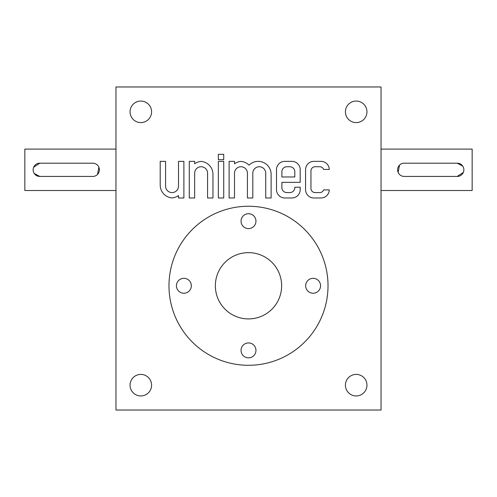 <?xml version="1.0" encoding="UTF-8"?>
<svg xmlns="http://www.w3.org/2000/svg" width="497" height="497" viewBox="0 0 497 497"><rect width="100%" height="100%" fill="white"/><g stroke="black" fill="none" stroke-linecap="round" stroke-linejoin="round"><path stroke-width="0.75" d="M381.031 410.025L115.969 410.025L115.969 86.975L381.031 86.975L381.031 410.025M305.574 169.645L305.574 189.686A8.281 8.281 0 0 0 313.855 197.974L320.981 197.974A8.281 8.281 0 0 0 329.262 189.897L323.615 189.897A4.144 4.144 0 0 1 319.739 192.587L315.098 192.587A4.144 4.144 0 0 1 310.954 188.444L310.954 170.887A4.144 4.144 0 0 1 315.098 166.743L319.739 166.743A4.144 4.144 0 0 1 323.615 169.434L329.262 169.434A8.281 8.281 0 0 0 320.981 161.357L313.855 161.357A8.281 8.281 0 0 0 305.574 169.645M276.5 169.645L276.5 189.686A8.281 8.281 0 0 0 284.781 197.974L291.907 197.974A8.281 8.281 0 0 0 300.188 189.686L300.188 187.201L294.802 187.201L294.802 187.617A4.97 4.97 0 0 1 289.832 192.587L286.85 192.587A4.97 4.97 0 0 1 281.88 187.617L281.88 182.356L300.188 182.356L300.188 169.645A8.281 8.281 0 0 0 291.907 161.357L284.781 161.357A8.281 8.281 0 0 0 276.5 169.645M229.117 161.357L229.117 197.974L234.503 197.974L234.503 173.204A6.461 6.461 0 0 1 240.964 166.743A6.461 6.461 0 0 1 247.425 173.204L247.425 197.974L252.805 197.974L252.805 173.204A6.461 6.461 0 0 1 259.266 166.743A6.461 6.461 0 0 1 265.727 173.204L265.727 197.974L271.113 197.974L271.113 174.279A12.922 12.922 0 0 0 249.04 165.159A12.922 12.922 0 0 0 240.964 161.407A12.922 12.922 0 0 0 234.503 163.786L234.503 161.357L229.117 161.357M218.351 154.319L218.351 159.705L223.731 159.705L223.731 154.319L218.351 154.319M218.351 161.357L218.351 197.974L223.731 197.974L223.731 161.357L218.351 161.357M189.276 161.357L189.276 197.974L194.656 197.974L194.656 173.204A6.461 6.461 0 0 1 201.117 166.743A6.461 6.461 0 0 1 207.578 173.204L207.578 197.974L212.964 197.974L212.964 174.279A12.922 12.922 0 0 0 201.117 161.407A12.922 12.922 0 0 0 194.656 163.786L194.656 161.357L189.276 161.357M160.202 185.052A12.922 12.922 0 0 0 172.043 197.924A12.922 12.922 0 0 0 178.504 195.545L178.504 197.974L183.89 197.974L183.89 161.357L178.504 161.357L178.504 186.126A6.461 6.461 0 0 1 172.043 192.587A6.461 6.461 0 0 1 165.582 186.126L165.582 161.357L160.202 161.357L160.202 185.052M366.954 385.175A10.766 10.766 0 0 0 350.801 375.85A10.766 10.766 0 0 0 350.801 394.5A10.766 10.766 0 0 0 366.954 385.175M151.585 385.175A10.766 10.766 0 0 0 135.433 375.85A10.766 10.766 0 0 0 135.433 394.5A10.766 10.766 0 0 0 151.585 385.175M151.585 111.825A10.766 10.766 0 0 0 135.433 102.5A10.766 10.766 0 0 0 135.433 121.15A10.766 10.766 0 0 0 151.585 111.825M366.954 111.825A10.766 10.766 0 0 0 350.801 102.5A10.766 10.766 0 0 0 350.801 121.15A10.766 10.766 0 0 0 366.954 111.825M191.345 285.775L191.345 285.775A7.455 7.455 0 0 0 180.162 279.32A7.455 7.455 0 0 0 180.162 292.23A7.455 7.455 0 0 0 191.345 285.775M281.88 171.713L281.88 176.975L294.802 176.975L294.802 171.713A4.97 4.97 0 0 0 289.832 166.743L286.85 166.743A4.97 4.97 0 0 0 281.88 171.713M39.76 176.435L92.771 176.435A6.629 6.629 0 0 0 99.4 169.806A6.629 6.629 0 0 0 92.771 163.184L39.76 163.184A6.629 6.629 0 0 0 33.131 169.806A6.629 6.629 0 0 0 39.76 176.435L34.25 173.49M115.969 190.519L24.85 190.519L24.85 149.1L115.969 149.1M97.462 174.497L98.891 167.265M39.76 163.184L33.641 167.259M33.262 168.508L33.131 169.8M33.262 171.105L33.641 172.347M457.24 163.184L404.229 163.184A6.629 6.629 0 0 0 397.6 169.806A6.629 6.629 0 0 0 404.229 176.435L457.24 176.435A6.629 6.629 0 0 0 463.869 169.806A6.629 6.629 0 0 0 457.24 163.184L462.75 166.122M381.031 149.1L472.15 149.1L472.15 190.519L381.031 190.519M399.538 165.122L398.109 172.347M457.24 176.435L463.359 172.36M463.738 171.111L463.869 169.812M463.738 168.514L463.359 167.265M248.5 252.644A33.131 33.131 0 0 1 277.196 302.344A33.131 33.131 0 0 1 219.804 302.344A33.131 33.131 0 0 1 248.5 252.644M248.5 206.255A79.52 79.52 0 0 1 317.366 325.535A79.52 79.52 0 0 1 179.634 325.535A79.52 79.52 0 0 1 248.5 206.255M320.565 285.775A7.455 7.455 0 0 0 309.382 279.32A7.455 7.455 0 0 0 309.382 292.23A7.455 7.455 0 0 0 320.565 285.775M255.955 350.385A7.455 7.455 0 0 0 244.772 343.93A7.455 7.455 0 0 0 244.772 356.84A7.455 7.455 0 0 0 255.955 350.385M255.955 221.165A7.455 7.455 0 0 0 244.772 214.71A7.455 7.455 0 0 0 244.772 227.62A7.455 7.455 0 0 0 255.955 221.165"/></g></svg>
